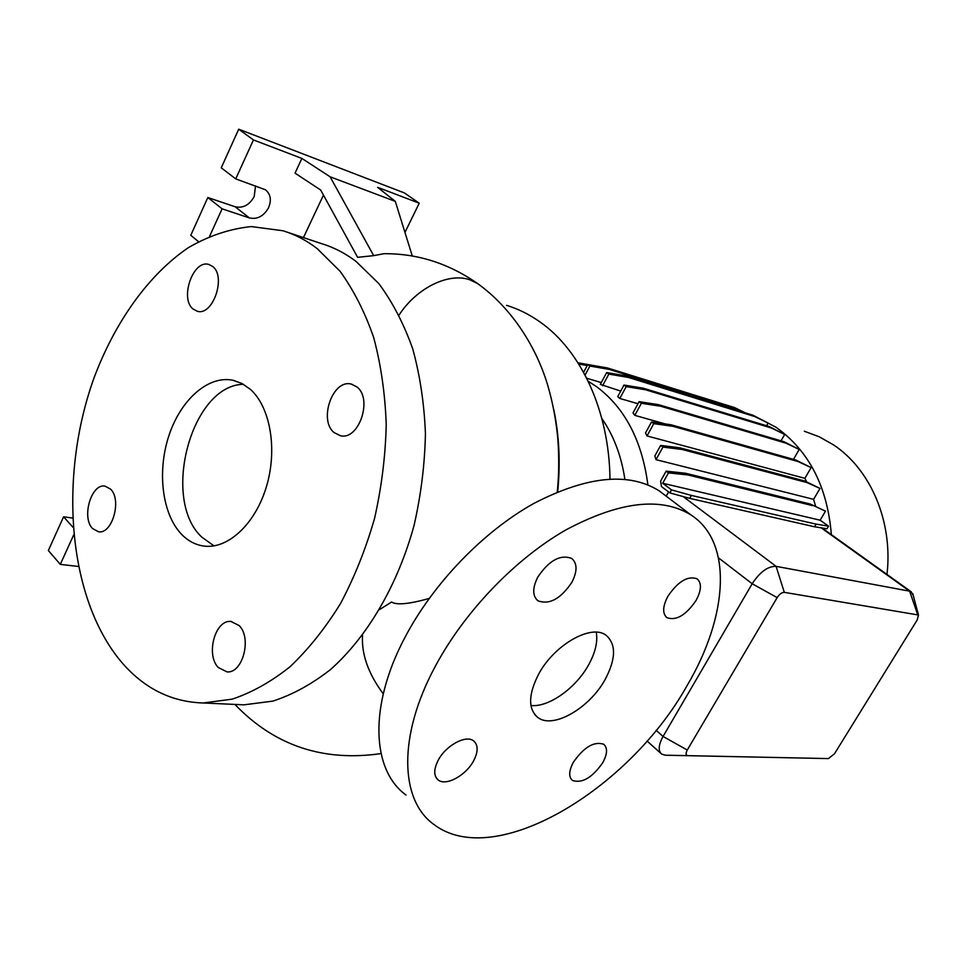 <?xml version="1.0" encoding="UTF-8"?>
<svg xmlns="http://www.w3.org/2000/svg" width="967" height="967" viewBox="0 0 967 967"><rect width="100%" height="100%" fill="white"/><g stroke="black" fill="none" stroke-linecap="round" stroke-linejoin="round"><path stroke-width="1.45" d="M429.155 598.464C409.138 604.085 396.627 605.269 391.599 602.03L379.693 609.5M605.185 679.402C615.979 658.914 616.293 644.215 606.104 635.307C591.586 623.63 554.212 644.675 538.571 674.277C528.248 694.644 527.994 709.041 537.833 717.49C552.967 729.42 589.616 708.158 605.185 679.402M530.931 705.511C548.7 707.53 575.921 688.081 588.625 664.825C595.394 652.52 597.932 641.653 596.24 632.2M110.613 489.157L105.016 486.123C91.285 483.282 81.301 517.514 92.566 528.55L98.549 531.79C112.22 534.437 122.072 499.818 110.613 489.157M212.619 266.445L208.908 264.487C193.279 259.108 179.391 298.561 193.098 309.053L197.244 311.241C212.8 316.378 226.568 276.526 212.619 266.445M356.823 386.86L351.275 384.104C332.696 378.834 318.252 420.307 334.231 432.672L340.444 435.73C358.914 440.589 373.057 398.706 356.823 386.86M239.091 625.528L230.944 621.455C215.133 619.448 205.524 654.84 218.349 667.556L227.04 671.896C242.765 673.576 252.109 637.785 239.091 625.528M473.625 760.799C478.314 751.661 478.314 745.037 473.625 740.915C466.07 734.521 445.823 745.448 438.184 760.304C433.603 769.394 433.615 775.957 438.208 779.982C445.944 786.437 466.009 775.425 473.625 760.799M571.92 582.231C577.468 571.231 577.384 563.29 571.642 558.394C560.244 554.224 548.93 560.497 537.712 577.226C532.297 588.19 532.406 596.059 538.027 600.821C549.498 605.004 560.8 598.803 571.92 582.231M696.095 600.398C701.522 590.16 701.824 582.944 697.002 578.75C687.694 575.595 678 581.433 667.895 596.276C662.576 606.49 662.286 613.646 667.037 617.732C676.38 620.899 686.074 615.121 696.095 600.398M602.779 762.649C607.445 753.97 607.747 747.829 603.698 744.239C594.076 741.097 583.971 747.092 573.383 762.226C568.801 770.88 568.511 776.96 572.512 780.466C582.194 783.608 592.275 777.661 602.779 762.649M687.029 685.7C629.239 789.326 494.729 871.098 433.845 824.428C400.036 800.446 397.522 736.238 435.283 666.336C464.45 611.688 515.242 558.878 565.9 529.916C619.243 501.51 660.932 496.518 690.97 514.94C733.639 542.511 727.74 617.019 687.029 685.7M406.043 795.043C371.787 770.385 368.342 706.236 405.04 637.241C433.373 583.282 483.367 531.56 533.651 503.541C586.643 476.127 628.405 471.823 658.926 490.668L665.598 495.733M255.542 185.906L254.2 196.531C249.45 205.04 243.092 208.449 235.126 206.757L207.832 197.534L190.777 235.283L198.465 241.629M301.885 158.419L295.044 173.141L320.669 190.028L357.609 257.319L373.685 255.639L330.11 176.792L301.885 158.419L253.451 139.937L235.73 178.883L265.393 189.762C270.591 194.004 271.667 199.951 268.633 207.579C263.81 216.149 257.415 219.606 249.438 217.95L222.108 208.812L209.646 236.202M624.887 479.342C621.334 455.783 613.658 435.488 601.825 418.469M559.059 470.615L558.733 467.484M647.89 484.854C642.064 440.747 624.996 408.038 596.687 386.752L588.19 381.228M886.981 574.446C893.157 521.551 870.53 469.092 833.288 444.747L819.218 436.794L804.339 431.234M831.366 534.642C827.389 486.594 808.908 450.779 775.957 427.209L754.139 415.834M609.996 479.052C609.174 410.818 581.022 350.622 540.106 322.023C529.481 314.493 518.3 308.932 506.563 305.33M557.693 491.828C560.534 463.133 559.228 435.706 553.777 409.573M236.444 704.496L243.962 704.834L272.875 701.111C292.493 694.741 311.712 684.225 330.509 669.551C367.303 636.939 397.824 585.059 414.118 525.178C421.032 494.79 424.803 464.269 425.432 433.627C424.223 403.505 419.98 375.196 412.679 348.688C403.771 323.727 392.493 302.018 378.822 283.585L355.916 261.32C345.134 253.197 333.76 247.334 321.806 243.72L288.287 232.539M121.032 661.549C143.636 688.19 171.038 701.994 203.239 702.985L232.189 699.141C251.867 692.59 271.159 681.783 290.064 666.722C308.425 649.304 325.202 628.308 340.408 603.734C354.393 577.432 365.756 549.026 374.531 518.505C381.578 487.308 385.482 456.013 386.232 424.586C385.12 393.714 380.95 364.728 373.709 337.604C364.861 312.087 353.608 289.931 339.961 271.147L317.079 248.519C306.285 240.287 294.923 234.365 282.956 230.762L251.335 226.58C229.844 228.768 208.848 235.791 188.347 247.649C148.277 274.942 114.88 322.144 93.932 378.157C58.358 477.178 67.775 597.836 121.032 661.549M250.272 389.266L241.907 383.452L232.793 380.224C208.026 375.208 180.551 399.927 168.85 435.839C157.005 471.678 162.154 514.118 181.47 534.207C188.239 541.206 196.011 545.183 204.786 546.162C228.708 548.809 255.759 523.28 266.614 486.038C277.614 448.869 270.192 406.817 250.272 389.266M243.491 384.31C191.454 384.842 160.752 499.202 201.74 537.072L213.973 545.871M373.685 255.639L384.02 253.692C417.369 253.475 448.458 263.35 477.263 283.319L479.97 285.265M668.632 491.985L666.13 496.131M660.654 481.046L661.416 486.534L669.841 492.892L671.521 489.894L662.685 483.258L820.161 520.198L825.48 511.168L810.286 504.049L685.494 473.238L666.154 471.159L660.654 481.046M815.628 506.333L813.598 499.347L820.004 488.42L804.81 481.046L679.97 447.842L660.642 445.412L654.852 455.892L655.989 459.651L813.598 499.347M806.659 481.88L804.882 478.339L811.12 467.617L795.901 460.05L670.844 424.731L651.504 421.999L645.521 432.914L647.02 435.948L804.882 478.339M793.472 459.361L799.201 449.45L783.947 441.714L658.491 404.653L639.139 401.668L632.998 412.945L634.787 415.351L665.284 423.945M781.034 440.855L784.696 434.473L769.381 426.604L643.406 388.226L623.993 385.047L617.744 396.603L619.799 398.452L638.002 403.747M828.441 758.587L834.497 753.764L917.236 619.895L918.493 615.024L784.31 592.348C781.868 592.336 779.487 594.089 777.154 597.618L687.271 750.029C685.543 753.353 685.724 755.227 687.803 755.65L828.441 758.587L665.381 755.215L661.694 754.103C658.007 750.815 658.454 744.928 663.06 736.455L752.193 583.754C759.941 571.944 767.919 566.142 776.102 566.348L909.633 591.163L911.192 591.768L913.223 595.37M766.589 425.758L768.124 423.075L752.737 415.145L626.133 375.885L606.672 372.561L600.326 384.395L620.741 391.079M601.293 382.606L586.715 378.242L601.305 382.581M820.161 520.198L828.526 526.157L816.075 524.126L691.369 495.418L671.521 489.894M669.841 492.892L689.701 498.38L814.516 526.773L826.978 528.768L828.526 526.157M412.293 255.989L395.298 201.366L377.601 187.32L419.231 203.203L404.448 192.953L238.704 129.191L221.25 167.823L235.73 178.883M330.11 176.792L395.298 201.366M323.462 195.116L303.445 237.592M404.955 232.418L419.231 203.203M222.108 208.812L207.832 197.534M253.451 139.937L238.704 129.191M73.649 535.017L60.292 564.377L78.267 566.457M72.465 518.046L63.592 516.789L48.35 550.525L60.292 564.377M73.008 527.329L63.592 516.789M811.12 467.617L798.077 461.549L673.105 426.35L653.777 423.643L647.02 435.948M798.077 461.549L795.901 460.05M673.105 426.35L670.844 424.731M653.777 423.643L651.504 421.999M743.103 412.16L736.636 409.005L609.391 369.43L589.882 366.046L585.083 375.063M745.364 412.861L734.606 407.603L607.288 367.919L587.767 364.523L583.609 372.343M736.636 409.005L734.606 407.603M609.391 369.43L607.288 367.919M589.882 366.046L587.767 364.523M799.201 449.45L786.086 443.188L660.727 406.249L641.375 403.275L634.787 415.351M786.086 443.188L783.947 441.714M660.727 406.249L658.491 404.653M641.375 403.275L639.139 401.668M587.223 365.538L578.774 364.075M587.755 364.535L577.964 362.794M825.48 511.168L810.286 504.049M812.498 505.608L687.803 474.93L685.494 473.238M687.803 474.93L668.475 472.875L666.154 471.159M668.475 472.875L662.685 483.258M814.516 526.773L816.075 524.126M689.701 498.38L691.369 495.418M784.696 434.473L771.497 428.055L645.593 389.786L626.205 386.619L619.799 398.452M771.497 428.055L769.381 426.604M645.593 389.786L643.406 388.226M626.205 386.619L623.993 385.047M820.004 488.42L806.998 482.581L682.255 449.498L662.939 447.092L655.989 459.651M806.998 482.581L804.81 481.046M682.255 449.498L679.97 447.842M662.939 447.092L660.642 445.412M768.124 423.075L754.816 416.572L628.284 377.408L608.835 374.108L602.622 385.688M754.816 416.572L752.737 415.145M628.284 377.408L626.133 375.885M608.835 374.108L606.672 372.561M362.552 635.162C361.307 653.958 368.197 673.516 383.246 693.835M249.438 217.95L235.126 206.757M399.081 315.024C416.85 287.61 449.196 272.09 470.24 279.959L477.613 283.561C513.066 309.065 537.181 349.039 547.999 386.244C552.931 403.324 556.218 421.056 557.874 439.453C559.18 457.657 558.974 475.172 557.246 492.022M665.381 755.215L687.875 755.65M777.154 597.618L752.193 583.754L718.517 557.874M784.31 592.348L776.102 566.348L683.173 496.579M687.271 750.029L663.06 736.455L656.097 730.303M917.55 614.275L909.633 591.163L821.188 527.849M352.061 384.298L351.275 384.104M231.729 621.527L230.944 621.455M243.962 704.834L203.239 702.985M234.884 380.72L232.793 380.224M234.896 704.423C274.374 745.593 323.087 761.984 381.034 753.583M660.848 753.353L647.056 741.024M911.192 591.768L822.071 527.982M687.803 755.65L665.127 755.203M918.493 615.024L912.788 593.738M690.97 514.94L658.926 490.668M571.328 779.342L572.512 780.466M666.082 616.946L667.037 617.732M536.528 599.516L538.027 600.821M436.455 778.169L438.208 779.982M534.872 714.722L537.833 717.49"/></g></svg>
